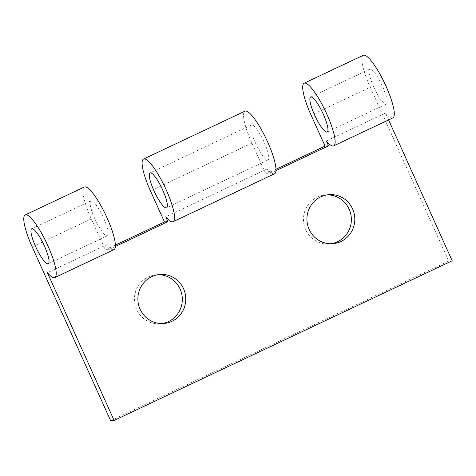 <?xml version="1.0" encoding="UTF-8"?>
<svg xmlns="http://www.w3.org/2000/svg" width="476" height="476" viewBox="0 0 476 476"><rect width="100%" height="100%" fill="white"/><g stroke="black" fill="none" stroke-linecap="round" stroke-linejoin="round"><path stroke-width="0.36" stroke-dasharray="2.38 1.78" d="M94.795 218.662A19.326 4.111 64.7 0 1 90.91 200.842A19.326 4.111 64.7 0 1 103.53 217.966A19.326 4.111 64.7 0 1 107.415 235.787A19.326 4.111 64.7 0 1 94.795 218.662M115.347 246.491L108.766 249.602L105.309 249.882L91.338 218.942A34.629 7.366 64.7 0 1 84.371 187.003M113.948 249.626A34.629 7.366 64.7 0 1 106.582 244.777L47.422 272.712M108.766 249.602L106.582 244.777M275.961 169.289L265.894 174.043L251.923 143.103A34.629 7.366 64.7 0 1 244.961 111.164M110.664 420.719L448.743 261.056L370.251 87.221L311.09 115.162M115.376 245.128L105.309 249.882M158.139 274.694A24.585 23.943 85.4 0 0 156.408 274.765A24.585 23.943 85.4 0 0 148.286 276.937A24.585 23.943 85.4 0 0 135.22 305.455A24.585 23.943 85.4 0 0 160.335 323.781A24.585 23.943 85.4 0 0 162.06 323.579M327.179 194.862A24.585 23.943 85.4 0 0 325.447 194.94A24.585 23.943 85.4 0 0 317.325 197.106A24.585 23.943 85.4 0 0 304.259 225.624A24.585 23.943 85.4 0 0 329.374 243.95A24.585 23.943 85.4 0 0 331.1 243.748M448.743 261.056L452.2 260.783M275.937 170.658L269.351 173.764L267.173 168.938L165.749 216.836M388.6 119.922L385.5 113.056L326.334 140.997M255.386 142.824A19.326 4.111 64.7 0 1 251.495 125.004A19.326 4.111 64.7 0 1 264.115 142.128A19.326 4.111 64.7 0 1 268 159.948A19.326 4.111 64.7 0 1 255.386 142.824M274.539 173.788A34.629 7.366 64.7 0 1 267.173 168.938M269.351 173.764L265.894 174.043M385.5 113.056A34.629 7.366 -115.3 0 0 392.867 117.911M363.289 55.281A34.629 7.366 -115.3 0 0 370.251 87.221M373.714 86.947A19.326 4.111 -115.3 0 0 386.328 104.071A19.326 4.111 -115.3 0 0 382.442 86.245A19.326 4.111 -115.3 0 0 369.822 69.121A19.326 4.111 -115.3 0 0 373.714 86.947M251.923 143.103L150.499 191.001M91.338 218.942L32.172 246.883M90.91 200.842L31.743 228.783M107.415 235.787L48.249 263.728M325.447 194.94L328.904 194.66M156.408 274.765L159.865 274.491M160.335 323.781L163.798 323.502M329.374 243.95L332.831 243.67M268 159.948L166.576 207.845M251.495 125.004L150.071 172.901M386.328 104.071L327.167 132.007M369.822 69.121L310.661 97.062"/><path stroke-width="0.71" d="M44.363 245.908A19.326 4.111 -115.3 0 0 31.743 228.783A19.326 4.111 -115.3 0 0 35.635 246.604A19.326 4.111 -115.3 0 0 48.249 263.728A19.326 4.111 -115.3 0 0 44.363 245.908M54.788 277.567A34.629 7.366 -115.3 0 0 46.66 243.111A34.629 7.366 -115.3 0 0 25.21 214.944L84.371 187.003A34.629 7.366 64.7 0 1 105.821 215.17A34.629 7.366 64.7 0 1 113.948 249.626L54.788 277.567A34.629 7.366 -115.3 0 1 47.422 272.712L114.121 420.439L452.2 260.783L388.6 119.922M25.21 214.944A34.629 7.366 -115.3 0 0 32.172 246.883L110.664 420.719L114.121 420.439M115.347 246.491L167.927 221.661L165.749 216.836A34.629 7.366 -115.3 0 0 173.115 221.685A34.629 7.366 -115.3 0 0 164.988 187.229A34.629 7.366 -115.3 0 0 143.538 159.061A34.629 7.366 -115.3 0 0 150.499 191.001L164.47 221.941L115.376 245.128M275.937 170.658L328.517 145.823L326.334 140.997A34.629 7.366 -115.3 0 0 333.7 145.846A34.629 7.366 -115.3 0 0 325.572 111.39A34.629 7.366 -115.3 0 0 304.122 83.223A34.629 7.366 -115.3 0 0 311.09 115.162L325.06 146.102L275.961 169.289M162.06 323.579A24.585 23.943 85.4 0 0 168.456 321.609A24.585 23.943 85.4 0 0 181.731 293.96A24.585 23.943 85.4 0 0 158.139 274.694M331.1 243.748A24.585 23.943 85.4 0 0 337.496 241.784A24.585 23.943 85.4 0 0 350.77 214.129A24.585 23.943 85.4 0 0 327.179 194.862M171.913 321.336A24.585 23.943 85.4 0 0 184.985 292.817A24.585 23.943 85.4 0 0 159.865 274.491A24.585 23.943 85.4 0 0 151.743 276.657A24.585 23.943 85.4 0 0 138.677 305.175A24.585 23.943 85.4 0 0 163.798 323.502A24.585 23.943 85.4 0 0 171.913 321.336M340.953 241.505A24.585 23.943 85.4 0 0 354.025 212.986A24.585 23.943 85.4 0 0 328.904 194.66A24.585 23.943 85.4 0 0 320.782 196.832A24.585 23.943 85.4 0 0 307.716 225.35A24.585 23.943 85.4 0 0 332.831 243.67A24.585 23.943 85.4 0 0 340.953 241.505M167.927 221.661L164.47 221.941M153.962 190.727A19.326 4.111 -115.3 0 0 166.576 207.845A19.326 4.111 -115.3 0 0 162.691 190.025A19.326 4.111 -115.3 0 0 150.071 172.901A19.326 4.111 -115.3 0 0 153.962 190.727M314.547 114.889A19.326 4.111 -115.3 0 0 327.167 132.007A19.326 4.111 -115.3 0 0 323.275 114.186A19.326 4.111 -115.3 0 0 310.661 97.062A19.326 4.111 -115.3 0 0 314.547 114.889M328.517 145.823L325.06 146.102M143.538 159.061L244.961 111.164A34.629 7.366 64.7 0 1 266.411 139.331A34.629 7.366 64.7 0 1 274.539 173.788L173.115 221.685M333.7 145.846L392.867 117.911A34.629 7.366 -115.3 0 0 384.739 83.449A34.629 7.366 -115.3 0 0 363.289 55.281L304.122 83.223"/></g></svg>
